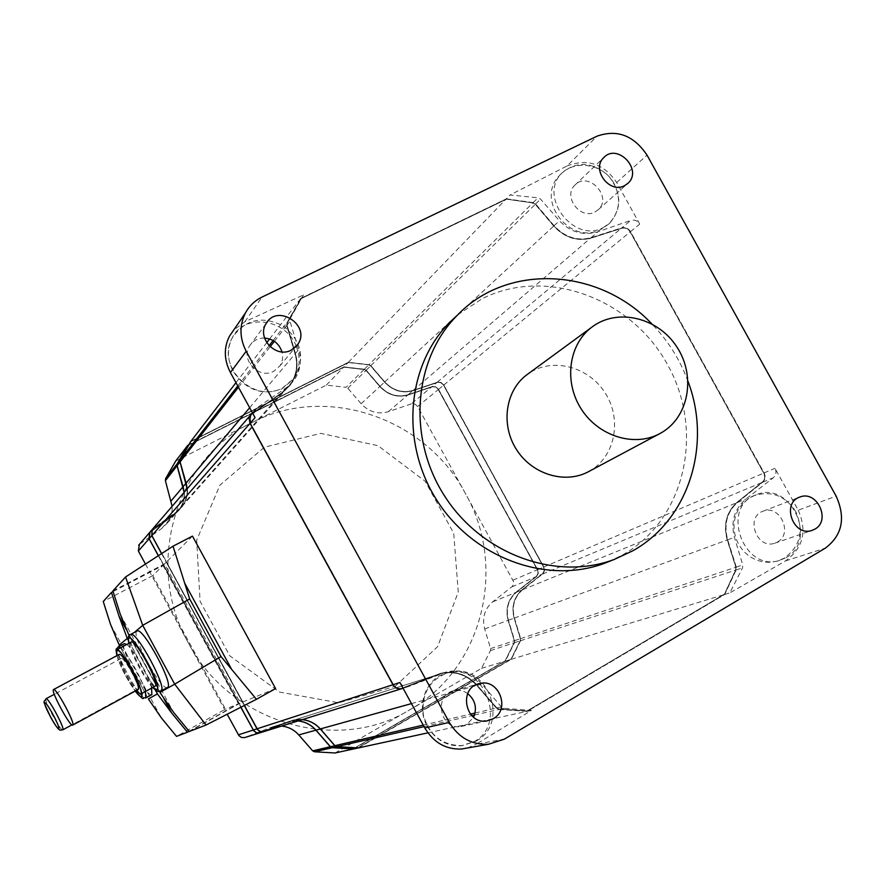 <?xml version="1.0" encoding="UTF-8"?>
<svg xmlns="http://www.w3.org/2000/svg" width="886" height="886" viewBox="0 0 886 886"><rect width="100%" height="100%" fill="white"/><g stroke="black" fill="none" stroke-linecap="round" stroke-linejoin="round"><path stroke-width="0.66" stroke-dasharray="4.43 3.32" d="M113.087 591.582L163.024 565.412L152.802 575.601L225.465 709.121L176.547 736.388M152.802 575.601L103.241 601.472M189.117 731.26L238.389 703.827L225.465 709.121M163.024 565.412L238.389 703.827M112.887 590.884L164.574 563.884L240.339 703.03L189.305 731.471M296.256 346.26C286.112 318.672 244.303 312.802 232.232 337.832C226.916 348.53 227.215 359.683 233.129 371.267C245.854 390.084 262.046 395.987 281.693 388.987L292.989 379.673C299.856 369.661 300.952 358.553 296.278 346.315M251.369 414.094L282.28 392.343L289.899 384.967C296.522 375.631 298.272 365.231 295.16 353.78L286.776 325.461L287.075 322.593L303.499 294.894L244.868 321.74L233.694 330.046M303.499 294.894L290.276 318.484L290.021 321.319L298.637 349.649C301.86 361.1 300.276 371.378 293.886 380.482L286.477 387.614L257.04 407.804L254.171 412.223L255.068 417.616M795.739 511.599C785.417 495.828 771.651 490.456 754.44 495.507L748.105 498.84L742.656 503.558L738.359 509.439L735.435 516.195L734.018 523.526L734.173 531.057L735.912 538.444L739.134 545.333L743.697 551.391L749.368 556.319L755.902 559.886L762.957 561.934L770.2 562.355L777.299 561.137L784.044 558.258C800.324 546.485 804.222 530.935 795.739 511.599M798.208 510.192C807.423 531.201 803.192 548.102 785.517 560.904L729.809 592.9L742.534 567.86L742.767 564.98L734.416 537.337C730.529 521.776 734.361 509.018 745.879 499.062L773.268 477.798C776.136 475.173 776.712 472.005 774.995 468.284L798.208 510.192L836.14 496.127M427.373 726.42C435.569 739.965 446.909 746.422 461.396 745.779L474.63 741.383C508.121 723.02 483.18 661.82 446.943 673.006C426.122 677.535 415.468 705.976 427.373 726.42M399.929 682.486C402.022 685.853 404.88 687.215 408.49 686.584L446.533 671.865C460.078 668.996 471.861 673.05 481.906 684.036L501.387 706.928L503.957 708.291L531.423 710.417L476.181 744.218L504.355 739.134M467.431 747.994L476.181 744.218M457.752 314.84L482.073 298.748C545.865 266.442 631.253 298.039 667.601 364.744C704.835 430.973 685.531 519.274 623.102 554.658L610.332 560.993M531.423 710.417L527.38 711.292L724.759 594.428L736.155 569.953L736.299 567.129L727.683 539.807C723.629 524.446 726.908 511.997 737.529 502.451L762.757 482.183C765.382 479.669 765.836 476.59 764.131 472.925L630.522 231.645C628.329 228.267 625.472 226.982 621.917 227.791L630.732 220.426L597.984 231.744C583.342 235.964 570.495 232.309 559.431 220.791L540.571 199.14L538.024 197.811L510.048 194.975L566.996 166.003L597.109 136.145M566.996 166.003C587.307 158.206 603.875 163.711 616.7 182.505L639.725 224.08C637.499 220.68 634.498 219.462 630.732 220.426M614.186 183.801C603.853 163.7 574.095 158.827 559.886 175.063C534.203 199.837 570.927 246.984 601.793 228.887L608.361 224.324C619.558 212.651 621.507 199.14 614.186 183.801M300.863 298.316L506.316 198.841L510.048 194.975M724.759 594.428L729.809 592.9M527.38 711.292L499.084 709.398L503.957 708.291M402.421 688.466L440.84 673.659C454.773 670.658 466.789 674.578 476.889 685.432L496.47 708.069L499.084 709.398M506.316 198.841L533.162 202.595L535.631 203.979L554.093 225.72C564.903 237.304 577.229 241.291 591.073 237.681L621.917 227.791M603.466 227.458L609.668 223.206C622.127 208.564 621.739 192.727 608.483 175.727C592.225 161.651 576.697 160.754 561.923 173.047C537.647 196.415 574.183 244.204 603.466 227.458M594.916 212.02L598.194 209.738C612.968 196.77 588.016 170.5 574.826 185.185C562.643 196.459 580.43 220.215 594.916 212.02M282.689 387.858L294.407 378.067C305.415 358.675 301.838 341.409 283.686 326.281C262.732 315.394 245.721 319.038 232.664 337.212C215.176 365.774 253.518 404.448 282.689 387.858M264.56 338.042C257.97 337.998 252.953 340.656 249.52 346.027C240.316 359.893 259.077 379.54 273.641 371.345L279.766 366.051C282.579 361.776 283.332 357.058 282.003 351.908M786.137 557.582C818.885 540.172 790.057 479.869 756.212 494.787C719.809 506.781 743.42 572.799 779.802 560.329L786.137 557.582M777.509 541.999C793.435 533.638 779.758 504.245 763.189 511.156C744.904 516.826 756.733 549.796 774.729 543.229L777.509 541.999M476.103 741.117C511.255 722.422 486.48 660.757 448.67 672.463C429.81 679.329 421.359 693.373 423.309 714.614C429.057 735.225 442.059 745.558 462.304 745.613L476.103 741.117M467.664 693.583C463.511 690.703 459.037 689.74 454.23 690.67C433.176 694.225 439.844 730.341 460.919 726.531L466.966 724.427L473.6 717.228M533.162 202.949L506.493 199.173L301.052 298.648L287.418 322.803L287.142 325.383L295.525 353.691C298.671 365.276 296.899 375.797 290.198 385.233L282.523 392.664L252.466 413.718L250.793 415.379L250.461 423.098L393.406 684.524C395.389 687.669 398.124 688.931 401.624 688.289L440.707 673.282C454.795 670.237 466.944 674.202 477.166 685.177L496.747 707.803L499.095 709.01L527.192 710.949L724.571 594.096L735.845 569.753L735.978 567.228L727.362 539.895C723.253 524.379 726.575 511.798 737.307 502.152L762.547 481.884C765.028 479.503 765.46 476.568 763.843 473.091L630.223 231.789C628.152 228.588 625.427 227.37 622.061 228.134L591.206 238.024C577.229 241.668 564.77 237.647 553.839 225.93L535.377 204.201L533.162 202.949L506.493 199.173M506.371 199.306L300.963 298.77L287.33 322.914L287.064 325.494L295.437 353.791C298.582 365.386 296.81 375.897 290.11 385.321L282.435 392.753L252.388 413.806L250.716 415.468L250.384 423.187L393.295 684.557C395.278 687.702 398.013 688.965 401.513 688.333L440.597 673.327C454.673 670.27 466.822 674.235 477.045 685.21L496.614 707.836L498.962 709.033L527.059 710.971L724.405 594.152L735.679 569.809L735.812 567.284L727.196 539.962C723.087 524.434 726.409 511.864 737.141 502.218L762.37 481.962C764.862 479.57 765.294 476.646 763.666 473.168L630.079 231.91C627.997 228.71 625.283 227.492 621.917 228.256L591.073 238.135C577.085 241.789 564.637 237.758 553.706 226.063L535.244 204.323L533.04 203.082M187.201 488.784C187.566 495.329 185.827 501.232 181.984 506.471L176.203 512.097L153.499 528.222L252.156 413.485L282.202 392.432L289.811 385.067C296.433 375.73 298.183 365.331 295.071 353.879L286.687 325.572L286.998 322.703L300.775 298.427L506.183 198.973L533.04 202.728L535.498 204.112L553.96 225.841C564.77 237.426 577.096 241.413 590.929 237.791L621.773 227.912C625.317 227.104 628.185 228.389 630.378 231.767L763.953 473.002C765.659 476.657 765.205 479.747 762.591 482.261L737.351 502.517C726.741 512.064 723.463 524.512 727.517 539.862L736.133 567.184L735.978 570.008L724.593 594.484L527.248 711.325L498.962 709.431L496.337 708.102L476.768 685.465C466.667 674.623 454.651 670.691 440.73 673.703L402.51 688.433L263.452 731.725M252.156 413.485L251.292 414.194M190.922 441.261L348.364 362.308L368.975 364.655L533.04 202.728M348.364 362.308L506.183 198.973M358.309 747.939L511.3 659.295L520.525 640.733L520.691 638.607L514.456 618.029C511.543 606.456 514.301 596.998 522.696 589.666L543.417 573.275L544.602 570.252L543.871 566.974L443.532 384.535L440.94 382.398L437.728 382.087L413.197 390.349C402.454 393.351 392.996 390.538 384.812 381.899L370.857 365.663L368.975 364.655M235.964 382.686L266.73 342.694M269.599 338.961L300.775 298.427M153.499 528.222L152.846 528.754M511.3 659.295L724.593 594.484M302.314 719.631L293.166 720.373L264.194 731.493M427.905 732.855L527.248 711.325M161.629 553.595L244.337 705.477M192.472 536.096L166.247 562.2L244.281 705.5M275.601 688.599L240.339 703.03M368.975 364.921L348.497 362.551L191.066 441.516L180.589 459.878L180.367 461.816L186.459 482.948C188.74 491.597 187.323 499.505 182.206 506.659L176.38 512.329L153.666 528.455L152.403 529.717L152.104 535.487L257.87 729.532L260.395 731.293L263.441 731.415L293.067 720.096C303.743 717.76 312.891 720.639 320.522 728.746L335.096 745.48L336.868 746.355L358.165 747.684L511.167 659.051L520.292 640.589L520.436 638.673L514.201 618.096C511.266 606.401 514.046 596.854 522.53 589.434L542.863 573.463L544.336 570.219L543.65 567.095L443.31 384.679L440.851 382.652L437.806 382.353L413.297 390.604C402.443 393.65 392.886 390.804 384.613 382.065L370.658 365.829L368.975 364.921L348.497 362.551M348.42 362.629L191.011 441.571L180.545 459.945L180.323 461.883L186.414 483.003C188.696 491.652 187.278 499.56 182.162 506.714L176.325 512.385L153.621 528.51L152.359 529.773L152.06 535.532L257.815 729.555L260.34 731.315L263.386 731.437L293 720.119C303.676 717.771 312.824 720.661 320.455 728.768L335.03 745.491L336.791 746.377L358.099 747.706L511.078 659.073L520.193 640.622L520.337 638.706L514.101 618.14C511.167 606.445 513.946 596.887 522.43 589.478L542.775 573.497L544.237 570.263L543.55 567.14L443.233 384.745L440.774 382.719L437.717 382.42L413.219 390.671C402.366 393.716 392.808 390.87 384.535 382.143L370.581 365.907L368.897 364.999M353.614 748.958L505.308 661.122L514.467 642.727L514.622 640.611L508.453 620.233C505.574 608.76 508.309 599.39 516.638 592.114L536.44 576.609L542.952 573.707L544.436 570.85L543.771 567.018L443.443 384.602L440.851 382.475L437.64 382.154L413.12 390.416C402.377 393.417 392.919 390.604 384.734 381.966L370.78 365.741L368.908 364.722L348.287 362.374L190.889 441.317M150.122 531.932L153.455 528.266L176.159 512.141L181.94 506.526C185.772 501.288 187.511 495.385 187.145 488.839M153.455 528.266L152.802 528.809M161.584 553.628L166.247 562.2L164.574 563.884M290.176 721.348L260.362 732.689L293.1 720.396L302.248 719.653M358.265 747.939L511.211 659.328L520.436 640.766L520.591 638.629L514.356 618.063C511.455 606.489 514.201 597.042 522.596 589.699L542.553 574.062M187.865 445.237L343.912 366.904L348.287 362.374M158.373 555.71L240.87 707.25M505.308 661.122L511.211 659.328M298.139 720.927L286.178 722.611M259.62 732.921L260.362 732.689M536.44 576.609L538.3 573.43L537.658 569.632L438.548 389.353L435.69 386.761L431.991 386.595L437.13 382.298M150.764 531.401L173.257 515.419L178.994 509.838C182.793 504.655 184.521 498.807 184.155 492.317M343.912 366.904L364.356 369.218L366.217 370.215L380.039 386.296C388.146 394.857 397.526 397.637 408.18 394.658L431.991 386.595M183.38 486.591C185.639 495.163 184.233 502.993 179.16 510.092L173.39 515.696L150.886 531.689L149.634 532.94L149.335 538.644L254.038 730.762L256.541 732.512L259.565 732.633L288.914 721.414C299.49 719.089 308.55 721.946 316.103 729.975L330.544 746.544L332.294 747.407L353.403 748.725L505.075 660.901L514.135 642.616L514.279 640.711L508.11 620.333C505.208 608.748 507.966 599.279 516.383 591.937L536.562 576.099L537.957 573.408L537.337 569.798L437.961 389.076L435.524 387.071L432.501 386.783L408.202 394.979C397.437 397.991 387.957 395.178 379.773 386.54L365.951 370.459L364.279 369.562L343.978 367.225L187.954 445.547L177.577 463.755L177.355 465.671L183.38 486.591L177.399 465.615L177.621 463.688L187.998 445.492L344.045 367.147L364.345 369.484L366.018 370.381L379.839 386.473C388.035 395.112 397.515 397.925 408.28 394.912L432.578 386.717L435.602 387.005L438.038 389.009L537.425 569.753L538.112 572.843L536.65 576.055L516.472 591.892C508.055 599.246 505.297 608.715 508.199 620.3L514.367 640.689L514.223 642.583L505.175 660.867L353.47 748.703L332.361 747.396L330.611 746.521L316.169 729.953C308.616 721.924 299.557 719.078 288.98 721.392L259.62 732.611L256.608 732.489L254.105 730.74L149.38 538.599L149.679 532.885L150.93 531.633L173.434 515.652L179.205 510.037C184.277 502.938 185.683 495.108 183.424 486.536M353.569 748.958L505.219 661.144L514.367 642.749L514.533 640.644L508.354 620.266C505.485 608.804 508.221 599.434 516.549 592.158L537.104 575.911L538.278 572.921L537.558 569.665L438.171 388.943L435.613 386.828L432.423 386.517L408.103 394.724C397.449 397.703 388.079 394.923 379.972 386.374L366.151 370.293L364.279 369.285L343.846 366.981L187.832 445.293M139.335 544.491L150.72 531.445L173.213 515.464L178.939 509.893C182.749 504.699 184.465 498.862 184.111 492.372M150.72 531.445L150.077 531.977M158.317 555.743L240.815 707.272M286.112 722.633L260.307 732.7L245.223 737.396L270.086 727.694L289.013 721.691L298.073 720.949M395.167 686.318L437.618 646.636L458.261 592.069L453.721 533.272L425.169 481.264L377.979 445.68L320.81 433.376L264.405 447.186L219.916 485.118L196.692 540.161L200.081 601.317L229.751 655.784L279.5 692.077L338.74 702.808L395.167 686.318M335.03 752.989L481.552 668.332L490.434 650.612L490.6 648.574L484.675 628.949C481.929 617.907 484.587 608.881 492.649 601.86L512.208 586.543L513.515 584.328L513.581 581.67L465.261 493.236C425.856 418.137 326.48 383.516 252.133 422.5C176.214 458.14 143.421 564.116 188.319 642.815C229.939 723.264 337.621 754.196 409.365 710.04C483.08 669.041 507.556 566.741 465.261 493.236L417.638 406.53L414.881 404.038L411.314 403.883L431.914 386.661M281.615 726.077L270.086 727.694M145.459 564.072L227.181 714.238M175.749 460.975L326.303 385.133L346.027 387.304L364.279 369.285M139.944 543.971L161.617 528.554L167.144 523.183C170.81 518.177 172.471 512.551 172.139 506.305M411.314 403.883L388.301 411.724C378.001 414.626 368.953 411.968 361.145 403.739L347.821 388.267L346.027 387.304M481.552 668.332L505.219 661.144M326.303 385.133L343.846 366.981M151.827 694.624C147.021 698.666 118.768 646.636 124.173 643.701L124.295 643.613M126.753 644.476C133.077 648.895 148.383 675.741 151.628 688.101M134.229 632.515L129.566 636.469L129.146 635.76M167.443 687.481C161.795 692.099 130.596 634.675 136.832 631.153L136.987 631.042M137.662 689.131C141.173 688.023 123.818 655.895 121.105 658.486C117.572 659.594 134.827 691.578 137.64 689.142L71.91 724.881M131.183 642.106C125.878 643.9 150.675 689.862 155.006 686.262M116.941 655.629C121.393 668.332 127.706 680.038 135.857 690.748M119.101 654.477C115.069 655.762 134.805 692.343 138.039 689.563M688.023 381.412C680.005 359.661 667.922 340.468 651.775 323.833M588.437 471.706L589.046 471.385C614.806 457.475 622.448 420.274 605.537 393.528C589.057 366.527 552.288 356.836 528.355 373.67M110.484 624.298L161.285 717.815M126.31 629.581L164.032 698.988M120.33 614.341L173.601 712.377M764.131 472.925L774.995 468.284M630.522 231.645L639.725 224.08M616.7 182.505L647.024 155.128M244.868 321.74L262.112 297.02M785.517 560.904L825.364 548.135M496.47 708.069L501.387 706.928M476.889 685.432L481.906 684.036M436.986 674.922L442.79 673.083M402.621 688.4L409.376 686.296M252.233 413.397L257.04 407.804M282.28 392.343L286.477 387.614M295.16 353.78L298.637 349.649M286.776 325.461L290.021 321.319M287.075 322.593L290.276 318.484M736.299 567.129L742.767 564.98M736.155 569.953L742.534 567.86M727.683 539.807L734.416 537.337M737.529 502.451L745.879 499.062M762.757 482.183L773.268 477.798M591.073 237.681L597.984 231.744M554.093 225.72L559.431 220.791M535.631 203.979L540.571 199.14M533.162 202.595L538.024 197.811M370.857 365.663L535.498 204.112M384.812 381.899L553.96 225.841M413.197 390.349L590.929 237.791M437.208 382.231L621.773 227.912M443.82 385.011L630.378 231.767M237.758 385.964L269.089 345.706M273.109 340.534L286.998 322.703M238.456 387.248L270.141 346.736M274.372 341.331L286.687 325.572M249.664 407.726L295.071 353.879M176.203 512.097L282.202 392.432M520.525 640.733L735.978 570.008M543.871 566.974L763.953 473.002M542.653 574.017L762.591 482.261M522.696 589.666L737.351 502.517M514.456 618.029L727.517 539.862M520.691 638.607L736.133 567.184M290.243 721.326L436.876 674.955M411.481 703.606L476.768 685.465M423.231 725.113L470.455 714.127M475.062 713.053L496.337 708.102M424.062 726.631L471.828 715.667M474.508 715.046L498.962 709.431M514.622 640.611L520.591 638.629M514.467 642.727L520.436 640.766M508.453 620.233L514.356 618.063M516.638 592.114L522.596 589.699M537.658 569.632L543.771 567.018M438.548 389.353L443.742 385.089M173.257 515.419L176.159 512.141M408.18 394.658L413.12 390.416M380.039 386.296L384.734 381.966M366.217 370.215L370.78 365.741M364.356 369.218L368.908 364.722M490.434 650.612L514.367 642.749M347.821 388.267L366.151 370.293M361.145 403.739L379.972 386.374M388.301 411.724L408.103 394.724M417.638 406.53L438.47 389.419M513.005 580.153L537.558 569.665M511.82 586.886L536.34 576.653M492.649 601.86L516.549 592.158M484.675 628.949L508.354 620.266M490.6 648.574L514.533 640.644M161.617 528.554L173.213 515.464M119.676 646.082L147.375 697.06L119.654 646.093M128.359 640.445L155.205 689.851M129.566 636.469L159.447 691.445L129.445 636.325M145.481 691.445C142.181 679.097 126.864 652.229 120.607 647.755M118.181 646.88C112.289 648.851 140.952 701.956 145.736 697.958M142.125 693.273C140.198 682.209 122.401 651.31 117.661 650.745C112.489 649.239 124.926 677.668 135.226 691.091M46.017 698.744C43.325 699.397 60.824 731.825 62.784 729.842M130.552 634.476C123.741 636.857 155.415 695.554 161.042 690.98M129.002 643.28C130.973 653.735 145.149 680.06 152.813 687.458M440.84 673.659L446.533 671.865M403.086 688.256L408.49 686.584M252.455 412.843L255.312 409.52M289.899 384.967L293.886 380.482M608.361 224.324L609.668 223.206M559.886 175.063L561.923 173.047M598.194 209.738L627.244 183.923M574.826 185.185L603.654 157.708M292.989 379.673L294.407 378.067M232.232 337.832L232.664 337.212M279.766 366.051L295.658 346.98M249.52 346.027L266.044 323.689M777.299 561.137L779.802 560.329M754.44 495.507L756.212 494.787M774.729 543.229L811.964 530.426M763.189 511.156L799.349 497.256M461.396 745.779L462.304 745.613M446.943 673.006L448.67 672.463M460.919 726.531L486.901 720.938M454.23 690.67L477.875 684.058M181.984 506.471L289.811 385.067M293.166 720.373L440.73 673.703M289.069 721.669L293.1 720.396M178.994 509.838L181.94 506.526M272.888 726.786L289.013 721.691M167.144 523.183L178.939 509.893M116.886 655.662C119.178 663.049 123.519 674.202 135.181 691.124M121.105 658.486L54.312 694.303M128.88 643.336C131.372 655.839 148.77 684.956 152.691 687.514"/><path stroke-width="1.33" d="M161.285 717.815L176.547 736.388L187.444 732.19L171.618 712.953L157.398 693.882L148.394 698.943L161.285 717.815M119.123 645.119L127.263 638.418L118.968 616.08L111.481 592.424L103.241 601.472L110.484 624.298L119.654 646.093M187.444 732.19L189.117 731.26M111.481 592.424L113.087 591.582M160.034 692.608L173.601 712.377L189.305 731.471L206.039 725.025L174.697 684.158L221.024 656.559L256.431 699.298L275.601 688.599L192.472 536.096L173.036 546.197L125.546 576.985L112.887 590.884L120.33 614.341L129.146 635.76M173.036 546.197L189.659 598.958L142.712 625.328L174.697 684.158L159.978 692.431M233.694 330.046L229.341 336.381C223.66 347.976 224.025 360.026 230.415 372.541L255.068 417.616L250.129 423.275L393.074 684.712C395.156 688.023 398.035 689.352 401.723 688.688L402.532 688.433M393.074 684.712L399.929 682.486L424.793 727.96C433.631 742.601 445.88 749.622 461.54 749.035L467.431 747.994M246.197 351.266L449.313 722.4C458.571 737.684 471.629 744.971 488.496 744.262L504.355 739.134L825.364 548.135C842.309 535.266 845.897 517.922 836.14 496.127L647.024 155.128C633.8 135.458 617.165 129.134 597.109 136.145L262.112 297.02C254.836 300.587 249.276 305.903 245.411 312.991C239.264 325.428 239.519 338.186 246.197 351.266L230.415 372.541M610.332 560.993L604.518 563.297C547.149 584.804 473.966 558.324 437.241 500.878C400.162 443.653 406.297 365.951 449.534 322.482L457.752 314.84M493.192 718.745C510.768 709.498 498.962 678.388 479.847 683.505C457.951 687.193 464.984 724.892 486.901 720.938L493.192 718.745M814.843 529.152C831.289 520.492 817.014 489.903 799.892 497.046C780.987 502.894 793.358 537.215 811.964 530.426L814.843 529.152M291.217 350.147L297.585 344.654C311.628 325.793 277.362 302.923 266.044 323.689C256.497 338.109 276.067 358.642 291.217 350.147M624.552 185.672L627.941 183.302C643.203 169.902 617.276 142.535 603.654 157.708C591.051 169.37 609.557 194.112 624.552 185.672M251.369 414.094L249.187 418.491L250.129 423.275M282.003 351.908C279.123 343.569 273.309 338.95 264.56 338.042M473.6 717.228C477.266 707.936 475.284 700.062 467.664 693.583M251.292 414.194L249.11 418.591L250.04 423.364L392.963 684.745C395.045 688.057 397.925 689.386 401.613 688.721L402.421 688.466M187.201 488.784L180.091 461.894L180.334 459.723L190.922 441.261L235.964 382.686M266.73 342.694L269.599 338.961M152.846 528.754L152.159 529.551L151.849 535.62L161.629 553.595M244.337 705.477L257.649 729.721L260.827 731.725L264.117 731.515M427.905 732.855L358.309 747.939L336.857 746.654L334.886 745.669L320.311 728.945C315.438 723.508 309.435 720.407 302.314 719.631M184.155 492.317L177.122 465.682L177.366 463.544L190.878 441.317L180.29 459.79L180.046 461.949L187.145 488.839M152.802 528.809L152.115 529.606L151.805 535.665L161.584 553.628M244.281 705.5L257.261 729.3L259.742 731.393L263.452 731.725L260.296 732.711M334.819 745.691L336.78 746.665L358.232 747.961L353.614 748.958L332.35 747.684L330.4 746.721L334.819 745.691L320.245 728.957C315.372 723.53 309.369 720.429 302.248 719.653M150.122 531.932L149.435 532.719L149.125 538.732L158.373 555.71M240.87 707.25L253.551 730.496L256.508 732.766L259.687 732.899M330.4 746.721L315.959 730.153C311.141 724.77 305.194 721.691 298.139 720.927M281.615 726.077C288.415 726.808 294.141 729.754 298.77 734.926L312.658 750.841L314.541 751.782L335.03 752.989L353.569 748.958M172.139 506.305L165.394 480.688L165.638 478.617L175.749 460.975L187.81 445.293L177.322 463.599L177.078 465.737L184.111 492.372M150.077 531.977L149.081 538.777L158.317 555.743M240.815 707.272L253.817 730.95L256.453 732.788L259.62 732.921L245.156 737.429M312.658 750.841L330.334 746.732L315.892 730.164C311.075 724.792 305.127 721.713 298.073 720.949M330.334 746.732L332.283 747.706L353.536 748.98M227.181 714.238L238.976 735.712L241.513 737.484L244.569 737.606M139.335 544.491L138.371 551.026L145.459 564.072M120.607 647.755L118.181 646.88L124.295 643.613L126.753 644.476M151.628 688.101L151.838 694.624L145.736 697.958L145.481 691.445M130.552 634.476L136.987 631.042C142.447 625.87 174.631 685.476 167.454 687.481L161.042 690.98C168.096 689.042 135.879 629.359 130.552 634.476C128.271 634.808 127.717 637.765 128.88 643.336M125.546 576.985L142.712 625.328L134.229 632.515M256.431 699.298L206.039 725.025M135.857 690.748L140.531 694.148L155.028 686.251C160.399 684.634 135.314 638.186 131.183 642.106L116.642 649.87L116.941 655.629M140.531 694.148L140.553 694.137C145.703 692.653 120.54 646.071 116.642 649.87M72.696 725.102L138.061 689.552C142.092 688.3 122.202 651.487 119.101 654.477L53.537 689.563C50.347 690.393 70.315 727.428 72.696 725.102C75.919 724.305 55.785 687.015 53.537 689.563M651.775 323.833C599.268 268.004 507.401 262.422 457.021 315.571C413.308 359.528 407.15 438.216 444.717 496.204C481.94 554.414 556.02 581.271 614.031 559.531L632.814 550.793C688.832 519.739 712.1 444.694 688.023 381.412M528.355 373.67L526.306 375.177C505.208 391.247 500.634 425.202 516.616 449.767C532.353 474.486 565.113 484.321 588.437 471.706L660.347 433.32C688.721 418.004 696.385 376.362 676.86 346.935C657.822 317.199 616.711 307.553 591.361 327.51C568.513 344.92 563.74 382.099 581.338 409.144C598.67 436.355 634.431 447.352 659.693 433.675M118.968 616.08L126.31 629.581M164.032 698.988L171.618 712.953M189.659 598.958L221.024 656.559M184.543 582.888L231.755 669.572M424.793 727.96L449.313 722.4M180.334 459.723L237.758 385.964M269.089 345.706L273.109 340.534M180.091 461.894L238.456 387.248M270.141 346.736L274.372 341.331M186.182 483.014L249.664 407.726M151.849 535.62L250.04 423.364M257.04 728.801L392.963 684.745M320.311 728.945L411.481 703.606M334.886 745.669L423.231 725.113M470.455 714.127L475.062 713.053M336.857 746.654L424.062 726.631M471.828 715.667L474.508 715.046M149.125 538.732L151.805 535.665M253.274 730.02L256.973 728.824M332.35 747.684L336.78 746.665M315.959 730.153L320.245 728.957M183.158 486.613L186.138 483.069M177.122 465.682L180.046 461.949M177.366 463.544L180.29 459.79M238.4 734.848L253.219 730.042M298.77 734.926L315.892 730.164M314.541 751.782L332.283 747.706M165.638 478.617L177.322 463.599M165.394 480.688L177.078 465.737M171.175 500.811L183.103 486.669M138.371 551.026L149.081 538.777M119.222 645.241L119.676 646.082M127.263 638.418L128.359 640.445M155.205 689.851L157.398 693.882M145.736 697.958L145.747 697.947C140.94 696.806 146.4 703.152 135.181 691.124M135.226 691.091C138.493 695.366 140.697 697.271 141.815 696.784L142.125 693.273M62.795 729.831C65.475 729.189 47.877 696.595 46.017 698.744C43.58 703.927 41.686 697.216 50.801 717.549C60.458 734.538 60.37 729.211 62.784 729.842L71.91 724.881M58.775 728.669C60.691 727.605 46.338 701.125 44.754 702.775C43.037 704.126 57.036 729.975 58.775 728.669M161.042 690.98L161.053 690.969C158.062 690.847 159.713 693.816 152.691 687.514M152.813 687.458L156.922 689.74C164.032 685.554 123.619 618.494 129.002 643.28M461.54 749.035L488.496 744.262M229.341 336.381L245.411 312.991M401.723 688.688L403.086 688.256M250.472 415.157L252.455 412.843M627.244 183.923L627.941 183.302M295.658 346.98L297.585 344.654M477.875 684.058L479.847 683.505M152.159 529.551L250.395 415.246M263.507 731.714L401.613 688.721M149.435 532.719L152.115 529.606M138.67 545.244L149.402 532.774M118.181 646.88C115.833 650.845 115.468 646.359 116.886 655.662M54.312 694.303L46.017 698.744M604.518 563.297L614.031 559.531M449.534 322.482L457.021 315.571M526.306 375.177L591.361 327.51"/></g></svg>
